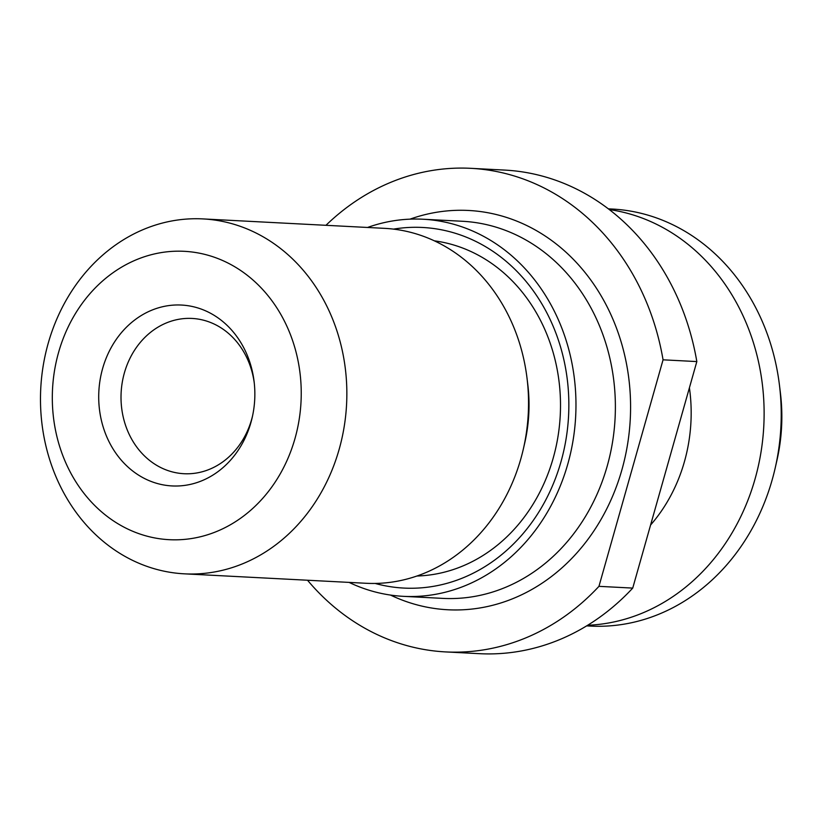 <?xml version="1.0" encoding="UTF-8"?>
<svg xmlns="http://www.w3.org/2000/svg" width="822" height="822" viewBox="0 0 822 822"><rect width="100%" height="100%" fill="white"/><g stroke="black" fill="none" stroke-linecap="round" stroke-linejoin="round"><path stroke-width="1.23" d="M307.52 580.229A242.12 208.624 -87 0 0 445.678 651.918L479.452 653.675A242.12 208.624 -87 0 0 632.735 588.09L696.83 361.577A242.12 208.624 -87 0 0 504.585 170.082L470.811 168.325A242.12 208.624 -87 0 0 325.964 225.3M445.678 651.918A242.12 208.624 -87 0 0 598.95 586.343L632.735 588.09M696.83 361.577L663.056 359.82A242.12 208.624 -87 0 0 470.811 168.325M663.056 359.82L598.95 586.343M586.661 625.881L590.391 626.076A208.798 179.905 -87 0 0 775.187 468.047A208.798 179.905 -87 0 0 779.482 385.364A208.798 179.905 -87 0 0 612.071 209.035L608.331 208.839M587.668 625.265A208.798 179.905 -87 0 0 755.058 478.959A208.798 179.905 -87 0 0 609.266 209.559M349.093 582.397A188.813 162.684 -87 0 0 403.417 596.34A188.813 162.684 -87 0 0 575.677 416.23A188.813 162.684 -87 0 0 423.011 219.227A188.813 162.684 -87 0 0 367.537 227.468M375.12 583.435A180.542 155.564 -87 0 0 568.567 415.86A180.542 155.564 -87 0 0 393.533 229.122M184.447 573.838L366.129 583.281A177.706 153.118 -87 0 0 523.398 448.791A177.706 153.118 -87 0 0 527.056 378.418A177.706 153.118 -87 0 0 384.583 228.352L202.89 218.909A177.706 153.118 -87 0 0 48.19 343.36A177.706 153.118 -87 0 0 184.447 573.838A177.706 153.118 -87 0 0 346.576 404.321A177.706 153.118 -87 0 0 202.89 218.909M58.578 352.422A144.384 124.41 -87 0 0 202.12 536.334A144.384 124.41 -87 0 0 269.637 297.728A144.384 124.41 -87 0 0 58.578 352.422M102.637 368.472A90.574 78.039 -87 0 0 154.515 482.658A90.574 78.039 -87 0 0 252.231 417.401A90.574 78.039 -87 0 0 254.101 381.531A90.574 78.039 -87 0 0 183.768 305.209A90.574 78.039 -87 0 0 102.637 368.472M254.245 382.857A77.741 66.983 -87 0 0 192.071 318.443A77.741 66.983 -87 0 0 124.389 372.88A77.741 66.983 -87 0 0 184.005 473.719A77.741 66.983 -87 0 0 252.518 416.086M410.003 219.155A199.921 172.25 93 0 1 582.212 269.082A199.921 172.25 93 0 1 621.915 469.763A199.921 172.25 93 0 1 390.471 595.056M775.187 468.047L776.934 460.371A169.681 146.203 -87 0 0 780.427 393.173L779.482 385.364M689.411 387.779A155.512 133.996 93 0 1 684.428 461.656A155.512 133.996 93 0 1 650.582 525.011M403.417 596.34L442.822 598.385A188.813 162.684 -87 0 0 607.191 466.156A188.813 162.684 -87 0 0 462.416 221.272L423.011 219.227M416.939 576.017A168.233 144.949 -87 0 0 560.244 415.418A168.233 144.949 -87 0 0 434.355 240.836M523.398 448.791L524.785 442.719A146.768 126.454 -87 0 0 527.806 384.593L527.056 378.418M776.934 460.371C781.969 438.177 783.13 415.778 780.427 393.173"/></g></svg>
